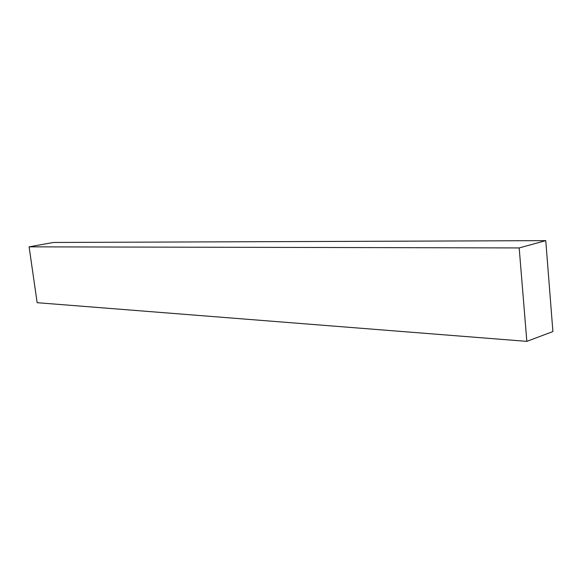 <?xml version="1.0" encoding="UTF-8"?>
<svg xmlns="http://www.w3.org/2000/svg" width="582" height="582" viewBox="0 0 582 582"><rect width="100%" height="100%" fill="white"/><g stroke="black" fill="none" stroke-linecap="round" stroke-linejoin="round"><path stroke-width="0.87" d="M545.763 240.635L552.9 331.558L526.841 341.365L519.18 247.932L545.763 240.635L53.377 242.468L545.763 240.635L552.9 331.558L526.841 341.365L37.153 302.691L526.841 341.365L519.18 247.932L29.1 246.841L519.18 247.932L545.763 240.635M53.377 242.468L29.1 246.841L37.153 302.691L29.1 246.841L53.377 242.468"/></g></svg>
